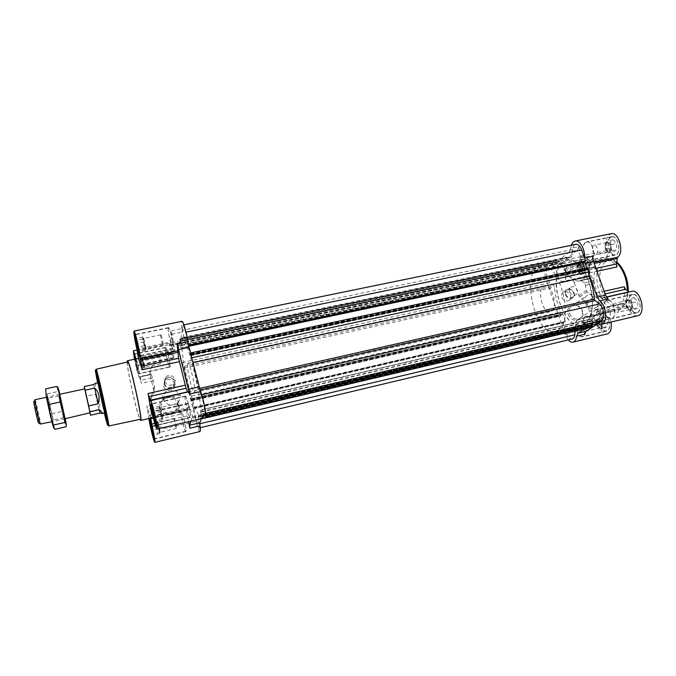 <?xml version="1.0" encoding="UTF-8"?>
<svg xmlns="http://www.w3.org/2000/svg" width="676" height="676" viewBox="0 0 676 676"><rect width="100%" height="100%" fill="white"/><g stroke="black" fill="none" stroke-linecap="round" stroke-linejoin="round"><path stroke-width="0.51" stroke-dasharray="3.38 2.54" d="M163.043 399.077C166.524 405.482 171.383 406.673 177.627 402.651C179.706 400.547 180.517 398.071 180.069 395.215C180.509 392.967 170.344 386.511 164.75 392.562C162.612 395.333 161.986 397.412 162.882 398.806L180.069 395.215M161.463 407.315C164.623 413.839 169.346 415.123 175.616 411.169C183.711 403.902 170.715 391.894 163.491 399.964C161.556 402.093 160.88 404.544 161.463 407.315M150.689 418.123L146.844 405.896L148.889 418.537M169.82 366.848C171.172 367.085 166.735 346.864 165.603 347.633L165.426 348.013C164.876 350.582 168.831 367.541 169.82 366.848L138.453 373.667C137.507 372.079 136.248 367.262 134.668 359.218C136.273 367.457 137.558 372.366 138.512 373.955C138.724 372.172 137.828 367.178 135.834 358.973M153.967 419.542L154.145 418.3C154.812 423.869 158.522 427.198 165.274 428.288C159.426 427.866 155.657 424.95 153.967 419.542L149.962 402.811L150.097 401.113L153.765 392.469L154.441 386.385L152.455 377.757L140.692 380.343L141.445 383.292L138.208 365.074L136.079 358.914M139.222 377.157L151.027 374.208L139.222 377.157C138.124 375.51 136.518 369.544 134.414 359.269M139.357 376.76L140.692 380.343M601.479 314.12C596.393 316.9 601.209 332.837 606.634 331.105C612.794 330.116 608.282 311.881 602.35 313.748L601.479 314.12M598.04 323.677L603.161 320.576L605.409 321.201L599.62 312.498L596.207 309.845L595.328 309.591L594.626 310.25C592.953 313.875 590.706 316.038 587.883 316.723L584.495 316.799L583.65 318.185L610.521 311.949L611.729 310.554C607.851 309.845 604.268 307.124 600.989 302.4L601.674 305.197L600.499 311.467C593.849 315.253 600.212 336.166 607.361 333.893M610.521 311.949L609.913 317.019L610.994 322.055M631.274 294.82C625.57 297.972 630.657 314.737 636.758 312.844C643.713 311.72 639.048 292.319 632.322 294.373L631.274 294.82M624.218 286.759C624.911 293.578 624.185 299.307 622.038 303.938L622.773 303.279L623.686 303.524L627.21 306.11L628.232 307.614C630.649 313.461 633.742 316.199 637.519 315.802M608.028 298.961L603.744 297.71L629.195 291.947M630.277 291.973L631.663 291.39M610.31 237.318C605.113 240.901 609.541 256.728 615.287 255.046C622.047 254.125 618.278 234.809 611.687 236.659L610.31 237.318M571.397 245.27L570.764 248.337L578.884 246.664L580.312 258.139L579.78 263.53L607.107 257.717L605.899 259.28C609.794 259.618 613.504 262.17 617.011 266.935M607.107 257.717L607.479 250.382C605.13 241.628 606.355 236.059 611.155 233.693M582.137 259.702C577.473 262.888 581.723 277.971 586.852 276.425C592.86 275.588 589.1 257.455 583.27 259.153L582.137 259.702M596.029 266.741L595.294 267.451L594.525 267.248L590.376 263.581C588.323 258.477 585.771 256.077 582.729 256.365C574.752 257.539 579.712 281.393 587.469 279.188L589.869 278.647L593.046 280.988L594.221 283.413C593.511 276.966 594.12 271.406 596.029 266.741L569.243 272.496C570.907 268.389 573.307 265.964 576.434 265.22L605.899 259.28M199.995 431.525C199.099 431.212 197.798 427.832 196.108 421.376L165.274 428.288L196.108 421.376L180.171 357.57L156.249 363.071L180.171 357.57C178.05 348.317 177.374 342.926 178.143 341.38L179.731 343.636L553.12 264.705L552.909 263.192L551.658 264.392L559.483 262.744L563.776 269.251L590.376 263.581M153.9 390.779L150.199 375.433C149.455 372.003 150.19 368.885 152.387 366.096L156.249 363.071L152.396 366.046C150.038 369.611 149.354 372.239 150.342 373.946L150.858 374.614M171.594 352.889L173.656 358.103L173.698 351.917L174.298 350.785L174.932 351.064L171.391 330.767L171.645 334.299L169.862 345.487L169.161 344.963L171.594 352.889L136.434 360.384M154.145 418.3L153.841 414.684L148.695 415.875M190.978 421.072L192.271 417.084L193.15 418.072L189.846 407.307L188.012 403.842C188.241 407.501 188.029 409.419 187.37 409.614L186.441 409.014L186.475 410.366L188.579 421.638M149.962 402.811L150.418 398.688L153.841 414.684M152.455 377.757L151.272 374.512L139.577 377.064M201.313 416.019L588.061 325.021L201.313 416.019L200.282 418.199L198.195 416.365L199.175 427.959C198.499 427.714 197.536 425.162 196.277 420.311L191.612 398.62L191.376 399.93L560.886 315.236L560.463 316.199L559.534 308.163L189.669 391.979L184.252 368.014L182.14 362.48C180.484 358.626 178.194 347.202 178.692 345.284L179.368 341.752L179.715 343.433M169.862 345.487L179.968 343.357L180.872 348.089L181.379 345.597L180.289 341.101L556.813 262.229L569.319 251.785L577.405 250.103L561.984 262.812L559.483 262.744M179.968 343.357L180.399 339.842L557.937 260.64L559.627 261.578L566.64 257.15L571.482 257.26L572.597 249.537C573.003 246.571 574.076 244.847 575.817 244.366M180.289 341.101L179.791 339.589L179.951 338.972L180.399 339.842M192.271 417.084L202.927 414.591L202.352 416.129L201.271 411.667L201.997 409.648L203.915 415.664L203.62 416.458L203.256 414.684L595.539 322.629L595.742 324.21M201.414 415.833L202.048 416.94L202.352 416.129L591.323 324.708L585.796 328.232M201.431 418.605L202.048 416.94L202.234 417.464L590.063 326.153L588.061 325.021M202.58 418.334L202.234 417.464M202.428 416.424L202.935 418.25M179.765 343.788L553.095 265.034L551.658 264.392M553.095 265.034L554.489 268.744L557.953 265.896L556.813 262.229L553.12 264.705M570.764 248.337L569.319 251.785M190.852 354.52L190.471 355.466L188.19 346.416L188.435 344.743L584.52 260.851L584.571 258.071M584.52 260.851L583.227 261.865M584.664 268.431L585.568 270.62L587.351 269.259L588.517 272.521M586.886 267.95L587.351 269.259L588.01 267.713M584.732 261.544L584.596 260.835L584.985 261.485M203.206 414.32L595.573 322.3L597.221 323.128L605.409 321.201M595.573 322.3L594.043 318.311L590.08 321.185L591.323 324.708L595.539 322.629M576.611 280.878C573.654 278.487 569.64 276.569 564.578 275.132C569.158 275.656 572.378 278.166 574.254 282.661L576.611 280.878L578.749 281.089L588.804 278.571M564.578 275.132L562.314 275.301L564.578 275.132M568.22 339.943L564.975 334.24L545.87 278.85L562.314 275.301L545.87 278.85C543.791 270.687 544.687 265.584 548.574 263.547L551.565 264.333L548.152 267.197C545.042 269.454 546.352 279.746 550.112 282.661L553.923 285.669L554.497 287.013C555.072 294.364 556.754 301.42 559.534 308.163M574.254 282.661L578.842 295.708L586.878 303.558L591.863 317.686C593.232 322.384 592.117 325.942 588.526 328.359L564.975 334.248L588.526 328.359C592.015 325.224 593.942 321.134 594.331 316.081L597.263 311.104L597.829 306.084L597.136 303.27L600.989 302.4M583.65 318.185L583.118 323.28L584.503 334.324M578.842 295.708L586.295 290.334L585.433 285.356L584.267 282.923L581.115 280.565L580.067 280.481M578.884 246.664L577.405 250.103M592.751 256.348C592.413 259.533 591.449 261.789 589.861 263.108L593.739 262.28M587.554 325.283L582.433 328.19L575.867 327.683L575.225 330.733M572.217 338.989C569.868 339.191 567.891 337.206 566.268 333.031L562.635 322.511L563.159 322.156L563.607 322.798L565.339 321.328L562.77 313.909L560.886 315.236M602.417 298.285L601.251 298.158L597.795 295.564L596.536 292.962C595.548 285.23 593.173 278.546 589.396 272.91L588.678 269.961L589.861 263.108M579.78 263.53L578.631 265.085M569.243 272.496L568.541 273.205L594.525 267.248M563.776 269.251L567.798 272.994M586.295 290.334L587.047 291.686L593.393 297.178L597.136 303.27M561.79 297.322C563.438 300.6 565.778 301.673 568.812 300.558C573.789 297.981 568.06 289.159 563.395 292.184C561.68 293.359 561.148 295.074 561.79 297.322M568.119 314.264C571.49 324.15 586.067 320.745 582.526 310.96C579.188 301.166 564.654 304.437 568.119 314.264M556.568 261.823L180.205 340.898L556.728 261.992M556.534 261.84L555.833 260.742L556.821 260.023L557.937 260.64M591.601 325.139L202.521 416.661L591.415 324.953M591.145 326.93L590.063 326.153M182.14 362.48L550.112 282.661M179.368 341.752L552.909 263.192M179.791 339.589L555.833 260.742M171.391 330.767L181.954 328.587L182.157 332.119L180.56 340.315L181.075 341.169L560.243 261.215M181.193 340.881L182.351 337.535L183.779 338.482L571.313 257.26M572.597 249.537L182.723 330.226L183.779 338.482M182.723 330.226C182.292 327.032 182.3 325.317 182.731 325.088C183.399 325.257 184.337 327.649 185.545 332.279L187.877 341.515M191.815 358.322L192.905 362.64M192.668 362.691L198.541 388.649L199.445 388.446M201.676 394.767L200.992 394.919L198.541 388.649M200.992 394.919C202.977 399.431 205.496 412.183 204.684 413.619L203.915 415.664L205.369 417.675M203.62 416.458L205.817 415.934M202.986 418.123L205.563 417.514M199.192 423.903L199.8 423.759M193.243 408.169L562.635 322.511M193.328 407.898L563.142 322.165L193.336 407.89M191.376 399.93L191.426 400.893L560.463 316.199M191.426 400.893L190.505 396.474L559.838 312.244M189.669 391.979L190.505 396.474M181.954 328.587C181.329 324.066 181.32 321.641 181.929 321.311M187.598 391.945L188.156 391.818M127.164 362.074C127.046 369.442 136.67 412.723 139.898 419.357M154.441 386.385L150.418 398.688M163.423 386.14C165.704 390.703 169.008 391.522 173.318 388.624C178.582 383.495 169.397 375.687 164.682 381.281L163.423 386.14M160.187 407.865C162.908 419.433 181.988 414.971 179.022 403.538C176.326 392.097 157.339 396.364 160.187 407.865M606.195 300.803C600.88 303.828 605.797 320.28 611.501 318.489C618.016 317.458 613.462 298.437 607.175 300.372L606.195 300.803M631.367 295.066C625.824 298.124 630.767 314.416 636.691 312.582C643.451 311.492 638.921 292.649 632.381 294.635L631.367 295.066M606.102 300.55C600.634 303.668 605.696 320.593 611.569 318.751C618.27 317.695 613.588 298.116 607.116 300.11L606.102 300.55M614.366 303.516C611.619 305.028 614.129 313.419 617.061 312.489C620.407 311.957 618.101 302.316 614.856 303.304L614.366 303.516M627.083 300.6L625.849 303.423L626.846 307.572L629.778 309.532C633.184 308.983 630.885 299.384 627.582 300.389L627.083 300.6M627.463 299.772L626.035 303.786L627.852 308.814L631.13 309.87L632.584 305.856L630.742 300.786L627.463 299.772L629.026 298.767L632.457 302.823L632.711 308.89L629.55 310.85L626.162 306.786L625.9 300.778L627.463 299.772M634.223 297.575L637.671 301.623L637.916 307.681L634.73 309.642L631.325 305.594L631.071 299.586L634.223 297.575L629.026 298.767M632.457 302.823L637.671 301.623M632.711 308.89L637.916 307.681M629.55 310.85L634.73 309.642M626.162 306.786L631.325 305.594M625.9 300.778L631.071 299.586M558.444 264.958C554.109 268.026 558.232 282.813 563.023 281.343C568.643 280.591 564.95 262.82 559.5 264.434L558.444 264.958M582.213 259.93C577.693 263.023 581.816 277.684 586.802 276.171C592.641 275.369 588.982 257.75 583.32 259.398L582.213 259.93M558.368 264.722C553.906 267.882 558.148 283.109 563.074 281.596C568.862 280.819 565.06 262.525 559.458 264.181L558.368 264.722M566.091 267.519C564.511 271.439 565.288 274.219 568.415 275.842C571.304 275.445 569.429 266.437 566.623 267.257L566.091 267.519M578.098 264.967L577.169 266.902L578.2 271.837L580.422 273.248C583.363 272.834 581.504 263.868 578.648 264.696L578.098 264.967M578.47 264.206L577.329 268.068L578.969 272.698L581.757 273.501L582.923 269.639L581.267 264.975L578.47 264.206L579.78 263.167L582.763 266.792L583.084 272.487L580.439 274.515L577.49 270.89L577.16 265.245L578.47 264.206M584.698 262.127L587.689 265.736L588.002 271.422L585.332 273.45L582.374 269.842L582.053 264.206L584.698 262.127L579.78 263.167M582.763 266.792L587.689 265.736M583.084 272.487L588.002 271.422M580.439 274.515L585.332 273.45M577.49 270.89L582.374 269.842M577.16 265.245L582.053 264.206M577.634 319.909C572.893 322.579 577.558 338.211 582.619 336.572C588.382 335.668 583.988 317.796 578.436 319.554L577.634 319.909M601.564 314.357C596.621 317.061 601.302 332.541 606.566 330.86C612.557 329.896 608.172 312.185 602.409 313.994L601.564 314.357M577.549 319.672C572.673 322.418 577.473 338.507 582.687 336.825C588.619 335.887 584.089 317.492 578.386 319.309L577.549 319.672M585.365 322.435C582.906 323.779 585.289 331.739 587.892 330.894C590.849 330.42 588.619 321.362 585.762 322.266L585.365 322.435M597.449 319.613L596.409 321.784L597.592 326.592L599.984 328.029C603 327.547 600.778 318.523 597.863 319.435L597.449 319.613M597.812 318.827L596.587 322.528L598.268 327.285L601.201 328.375L602.451 324.674L600.753 319.883L597.812 318.827L599.206 317.94L602.308 321.827L602.603 327.505L599.806 329.237L596.739 325.342L596.435 319.714L597.812 318.827M604.15 316.782L607.259 320.669L607.547 326.339L604.724 328.071L601.648 324.184L601.353 318.565L604.15 316.782L599.206 317.94M602.308 321.827L607.259 320.669M602.603 327.505L607.547 326.339M599.806 329.237L604.724 328.071M596.739 325.342L601.648 324.184M596.435 319.714L601.353 318.565M585.399 242.701C580.557 246.157 584.858 261.68 590.224 260.091C596.562 259.246 592.844 240.31 586.683 242.067L585.399 242.701M610.403 237.563C605.35 241.036 609.651 256.415 615.228 254.784C621.802 253.889 618.143 235.121 611.738 236.921L610.403 237.563M585.306 242.456C580.329 246.013 584.757 261.984 590.283 260.353C596.798 259.483 592.979 239.997 586.633 241.797L585.306 242.456M593.486 245.447C590.985 247.188 593.173 255.097 595.928 254.277C599.189 253.838 597.305 244.239 594.136 245.135L593.486 245.447M606.118 242.836L605.003 245.337L605.857 249.74L608.561 251.624C611.873 251.168 610.005 241.611 606.778 242.515L606.118 242.836M606.499 242.042L605.172 246.225L606.947 251.117L610.056 251.861L611.408 247.669L609.617 242.743L606.499 242.042L607.977 240.867L611.265 244.619L611.56 250.711L608.569 252.993L605.324 249.241L605.02 243.208L606.499 242.042M613.14 239.803L616.444 243.546L616.723 249.63L613.715 251.911L610.453 248.168L610.158 242.143L613.14 239.803L607.977 240.867M611.265 244.619L616.444 243.546M611.56 250.711L616.723 249.63M608.569 252.993L613.715 251.911M605.324 249.241L610.453 248.168M605.02 243.208L610.158 242.143M185.173 396.373C184.286 398.73 188.967 418.427 190.218 417.607C191.857 417.819 186.745 395.164 185.359 396.085L185.173 396.373M185.249 396.668C184.387 398.95 188.934 418.098 190.15 417.295C191.739 417.506 186.77 395.502 185.427 396.398L185.249 396.668M177.627 403.699C177.23 404.814 179.554 414.633 180.112 414.227C180.855 414.337 178.329 403.133 177.712 403.564L177.627 403.699M160.449 407.636C160.17 408.735 162.477 418.613 162.924 418.224L160.449 407.636M160.322 408.87L159.401 407.011L159.942 411.194L162.333 419.128L161.125 411.523L162.468 418.385L162.198 419.872L159.274 407.797L159.528 406.225L160.322 408.87M161.125 411.523L153.959 413.18M159.528 406.225L152.387 407.865M159.274 407.797L152.81 409.284M160.609 414.582L154.508 415.993M162.198 419.872L155.1 421.528M162.468 418.385L155.319 420.05M165.358 347.743C164.792 350.388 168.865 367.845 169.887 367.127C171.273 367.372 166.71 346.56 165.544 347.354L165.358 347.743M138.453 373.667C138.648 371.885 137.769 366.992 135.808 358.973M181.143 411.684C180.357 413.712 184.759 432.268 185.849 431.516C187.277 431.727 182.478 410.611 181.295 411.456L181.143 411.684M181.21 411.963C180.45 413.932 184.725 431.964 185.782 431.229C187.167 431.432 182.512 410.923 181.354 411.735L181.21 411.963M168.197 328.113C167.564 331.155 171.865 349.619 173.031 348.85C174.619 349.103 169.769 326.77 168.425 327.632L168.197 328.113M168.273 328.401C167.648 331.358 171.831 349.298 172.963 348.546C174.509 348.799 169.803 327.1 168.493 327.936L168.273 328.401M158.361 354.283C158.116 355.559 160.136 364.254 160.592 363.899C161.226 364.018 158.97 353.734 158.446 354.106L158.361 354.283M142.518 357.663C142.357 358.914 144.377 367.651 144.74 367.321L142.518 357.663M142.29 358.5L141.546 357.089L142.129 361.136L144.191 368.065L142.982 360.815L144.132 368.91L141.495 357.967L141.605 356.193L142.29 358.5M142.982 360.815L136.375 362.226L137.583 370.33L134.972 359.15M135.453 359.049L136.375 362.226M141.605 356.193L135.023 357.596M141.495 357.967L134.963 359.362M142.754 364.296L136.239 365.699M144.132 368.91L137.583 370.33M144.25 367.212L137.659 368.631M174.095 418.571C173.74 419.526 175.921 428.77 176.411 428.398C177.061 428.508 174.695 418.072 174.154 418.461L174.095 418.571M158.074 422.314C157.821 423.252 159.992 432.547 160.381 432.192L158.074 422.314M157.939 423.548L157.094 421.731L157.609 425.559L159.815 433.062L158.683 426.057L159.705 433.705L156.984 422.407L157.204 421.047L157.939 423.548M158.683 426.057L151.999 427.621M157.204 421.047L150.554 422.601M156.984 422.407L150.909 423.835M158.235 428.702L152.489 430.063M159.705 433.705L153.089 435.268M159.933 432.412L153.275 433.992M160.711 335.051C160.44 336.513 162.57 345.715 163.093 345.326C163.82 345.453 161.412 334.417 160.804 334.823L160.711 335.051M143.734 338.566C143.557 340.011 145.686 349.264 146.109 348.9L143.734 338.566M143.498 339.352L142.695 337.949L143.312 342.377L145.534 349.669L144.241 341.786L145.458 350.641L142.636 338.963L142.754 336.927L143.498 339.352M144.241 341.786L137.16 343.256M142.754 336.927L135.707 338.38M142.636 338.963L136.273 340.281M143.98 345.782L137.912 347.05M145.458 350.641L138.445 352.12M145.602 348.681L138.538 350.168M127.646 361.964L127.434 362.978C127.08 370.296 138.648 420.624 140.388 419.255M569.538 313.715C571.871 318.421 575.217 320.01 579.577 318.506C586.937 314.923 578.876 301.851 571.972 306.127C569.395 307.825 568.584 310.36 569.538 313.715M585.163 302.856C587.588 307.715 591.044 309.371 595.531 307.825C603.102 304.149 594.719 290.646 587.621 295.04C584.977 296.781 584.157 299.392 585.163 302.856M565.381 294.643C567.037 297.947 569.403 299.037 572.454 297.913C577.465 295.319 571.685 286.43 566.987 289.48C565.263 290.655 564.73 292.378 565.381 294.643M565.88 294.533C567.35 297.465 569.437 298.429 572.149 297.432C576.586 295.125 571.465 287.258 567.299 289.953C565.778 291.001 565.305 292.522 565.88 294.533M569.53 291.812C571.017 294.77 573.121 295.742 575.851 294.736C580.312 292.421 575.149 284.486 570.958 287.199C569.42 288.255 568.947 289.793 569.53 291.812M163.778 383.926C166.085 388.523 169.414 389.359 173.766 386.427C179.072 381.256 169.803 373.38 165.045 379.025L163.778 383.926M164.429 383.782C166.473 387.855 169.422 388.599 173.276 385.996C177.974 381.416 169.769 374.445 165.561 379.43L164.429 383.782M164.8 381.517C166.862 385.633 169.837 386.376 173.732 383.757C178.464 379.135 170.191 372.104 165.933 377.132L164.8 381.517M563.074 262.457C546.318 274.532 562.694 330.632 581.571 324.987C590.342 323.162 595.024 306.473 591.077 288.99C587.241 271.482 575.935 258.359 567.215 260.412L563.074 262.457M182.266 342.724C179.512 353.007 194.73 416.94 199.428 414.532C205.546 415.622 188.207 337.645 183.128 341.219L182.266 342.724M187.556 363.764C186.331 367.482 192.542 393.677 194.392 392.562C196.809 392.866 189.939 361.956 187.877 363.257L187.556 363.764M551.608 311.129C558.376 307.065 551.751 283.295 544.552 285.661C536.153 286.911 542.211 314.137 550.34 311.72L551.608 311.129M95.375 383.376C96.262 383.267 95.882 384.914 94.251 388.32L84.931 390.356L86.182 396.178L95.468 394.133C99.761 399.186 100.918 404.282 98.941 409.411L89.638 411.515L90.001 413.095M84.72 388.869L90.102 413.07M84.931 390.356L84.669 388.877M89.638 411.515L86.182 396.178M584.546 323.703C602.747 314.213 586.134 254.142 567.215 260.412C545.169 263.961 560.1 331.113 581.571 324.987L584.546 323.703M558.063 329.905C575.403 320.568 558.798 259.863 540.732 265.981C519.658 269.327 534.724 337.062 555.224 331.164L558.063 329.905M35.017 399.727L35.169 399.938C36.124 401.747 40.619 421.993 40.526 424.046L40.475 424.291M33.969 401.645C34.831 403.226 38.828 421.199 38.718 422.999M95.468 394.133L98.941 409.411M93.744 384.509L94.251 388.32M59.843 394.302L61.44 401.198L58.398 391.421L58.466 388.776M66.113 426.75L65.285 418.774L62.91 411.261L61.44 401.198L65.268 418.689M47.202 397.15L47.312 393.838L45.672 391.548L51.908 413.72L52.635 421.63L54.967 429.302M47.497 395.773L53.396 427.393M58.711 396.119L59.742 394.623L65.04 418.436L63.392 417.548L58.618 395.874L63.468 417.523M52.103 421.376L46.779 397.429C46.433 393.314 53.531 425.263 52.103 421.393L52.103 421.376M53.15 419.864L48.376 398.113L53.269 420.1L52.103 421.393M47.312 393.838L58.398 391.421M51.908 413.72L62.91 411.261M169.161 344.963L179.224 342.842M187.742 418.013L155.463 425.584M153.706 413.433L148.543 414.625M152.759 407.974L147.579 409.166M152.024 404.713L146.844 405.896M153.215 380.698L141.445 383.292M596.671 312.354L600.499 311.467M583.371 325.215L610.149 318.937M597.263 311.104L601.099 310.225M597.829 306.084L601.674 305.197M585.433 285.356L594.221 283.413M584.267 282.923L593.046 280.988M581.115 280.565L589.869 278.647M554.134 264.468L561.984 262.812M594.373 322.756L602.536 320.838M600.618 314.019L628.232 307.614M580.05 256.136L607.479 250.382M589.244 264.519L594.162 263.463M588.678 269.961L595.928 268.397M589.396 272.91L596.959 271.27M597.795 295.564L605.079 293.925M596.536 292.962L604.124 291.263M601.251 298.158L606.372 297.001M599.62 312.498L627.21 306.11M596.207 309.845L623.686 303.524M594.626 310.25L622.038 303.938M584.799 316.79L611.729 310.554M583.118 323.28L609.913 317.019M580.312 258.139L607.724 252.368M616.478 262.465C613.056 259.398 609.693 258.19 606.406 258.84L602.975 260.446C589.987 269.023 599.198 308.586 614.509 309.912L617.737 309.802C623.813 307.884 627.007 301.496 627.336 290.638M564.688 270.654L591.314 264.958M579.704 296.95L587.047 291.686M586.016 302.316L593.393 297.178M586.878 303.558L594.373 298.378M591.863 317.686L594.331 316.081M178.692 345.284L548.152 267.197M179.681 342.977L553.281 264.257M179.731 343.332L553.255 264.586M180.788 347.886L554.328 268.583M554.489 268.744L180.872 348.089L554.523 268.727M181.379 345.597L557.953 265.896M181.32 345.233L557.979 265.567M180.179 341.017L556.399 261.958M180.095 340.822L556.204 261.815M179.884 339.09L556.492 260.184M183.821 337.73L571.947 256.474M185.545 332.279L186.035 332.178M188.612 345.326L584.841 261.316M188.519 344.963L584.732 261.004M188.139 346.036L188.697 345.918M188.19 346.416L188.781 346.289M190.471 355.466L585.382 270.442M190.573 355.677L585.593 270.603L190.564 355.694M190.869 354.435L587.478 269.158M190.818 354.055L587.512 268.811M190.725 353.692L587.402 268.499M190.674 353.311L587.436 268.152M199.006 390.365L199.969 390.145M204.684 413.619L205.69 413.382M203.282 415.123L595.345 323.069M203.231 414.76L595.379 322.731M202.09 409.884L594.229 318.489M201.997 409.656L594.018 318.32L201.997 409.648M201.271 411.667L590.123 320.846M201.321 412.03L590.08 321.185M202.555 416.568L591.787 325.029L202.555 416.568M202.648 416.805L205.817 416.061M198.271 416.424L576.096 327.699M198.195 417.024L575.462 328.359M196.277 420.311L566.268 333.031M193.421 408.11L563.336 322.334M193.505 408.456L563.438 322.629M193.589 408.667L563.632 322.79L193.589 408.676M193.885 407.738L565.305 321.641M193.835 407.4L565.339 321.328M191.697 398.84L562.77 313.909M562.601 313.74L191.612 398.62L562.576 313.748M191.325 399.592L560.911 314.923M191.46 400.268L560.987 315.54M191.511 400.615L560.953 315.853M191.012 399.254L559.973 314.779M184.252 368.014L554.497 287.013M183.83 366.443L553.923 285.669M171.645 334.299L182.157 332.119M193.15 418.072L203.865 415.554M187.903 392.19L150.393 400.691M190.421 409.183L153.359 417.785M173.546 341.431L136.898 349.12M189.846 407.307L152.835 415.875M188.384 403.707L151.568 412.183M188.012 403.842L151.585 412.225M186.525 409.065L150.714 417.362M186.475 410.366L153.418 418.038M187.303 415.841L154.829 423.438M174.002 343.687L137.372 351.402M174.89 349.534L138.411 357.283M174.873 351.038L138.58 358.77M173.715 357.452L138.208 365.074M173.411 357.731L138.022 365.336M172.11 354.587L136.915 362.116M150.097 401.113L150.554 397.006M153.765 392.469L154.289 388.185M150.199 375.433L150.342 373.946M605.29 261.874C600.305 266.488 598.446 276.323 600.415 286.937C602.375 293.849 605.316 299.536 609.228 303.997C613.436 307.217 617.492 308.036 621.388 306.473L625.815 300.879C627.674 295.116 628.012 288.5 626.829 281.022C624.725 273.746 621.616 267.907 617.492 263.488C613.132 260.48 609.059 259.947 605.29 261.874M96.144 369.24L96.161 370.195C96.845 377.208 108.118 427.147 108.768 426.007L108.777 426.007M97.597 382.895L104.298 413.028M175.616 411.169L177.627 402.651M163.491 399.964L164.75 392.562M137.101 349.999L178.143 341.38M151.061 374.124L139.383 376.667M578.749 281.089L587.469 279.188M548.574 263.547L582.729 256.365M580.354 280.354L589.1 278.444M553.348 264.857L561.19 263.201M594.998 322.486L603.161 320.576M603.744 297.71L606.44 297.102M602.139 298.412L629.981 292.1M595.328 309.591L622.773 303.279M584.495 316.799L611.417 310.563M578.85 265.068L606.127 259.263M587.883 316.723L617.737 309.802C624.202 307.715 627.683 301.521 628.181 291.238M576.434 265.22L606.406 258.84C609.82 258.19 613.208 259.187 616.554 261.849M568.541 273.205L595.294 267.451M180.179 341.025L556.365 261.975M179.951 338.972L556.821 260.023M181.075 341.169L559.627 261.578M182.351 337.535L566.64 257.15M183.83 338.515L571.482 257.26M182.731 325.088L183.914 324.843M188.435 344.743L584.554 260.835M200.282 418.199L582.433 328.19M198.195 416.365L575.867 327.683M199.175 427.959L200.231 427.705M169.718 345.774L179.808 343.645M192.398 416.923L203.07 414.422M187.844 392.274L150.359 400.767M188.08 403.251L151.339 411.701M186.441 409.014L150.655 417.303M174.932 351.064L138.555 358.812M174.298 350.785L138.572 358.39M187.37 409.614L153.291 417.514M173.656 358.103L138.217 365.724M632.381 294.635L607.175 300.372M636.691 312.582L611.501 318.489M632.322 294.373L607.116 300.11M636.758 312.844L611.569 318.751M627.582 300.389L614.856 303.304M629.778 309.532L617.061 312.489M583.32 259.398L559.5 264.434M586.802 276.171L563.023 281.343M583.27 259.153L559.458 264.181M586.852 276.425L563.074 281.596M578.648 264.696L566.623 267.257M580.422 273.248L568.415 275.842M577.169 266.902L577.397 266.454M602.409 313.994L578.436 319.554M606.566 330.86L582.619 336.572M602.35 313.748L578.386 319.309M606.634 331.105L582.687 336.825M597.863 319.435L585.762 322.266M599.984 328.029L587.892 330.894M596.409 321.784L596.612 321.337M611.738 236.921L586.683 242.067M615.228 254.784L590.224 260.091M611.687 236.659L586.633 241.797M615.287 255.046L590.283 260.353M606.778 242.515L594.136 245.135M608.561 251.624L595.928 254.277M185.359 396.085L151.314 403.834M190.218 417.607L156.198 425.584M185.427 396.398L151.576 404.104M190.15 417.295L156.325 425.229M177.712 403.564L160.516 407.51M180.112 414.227L162.924 418.224M160.719 407.763L159.713 407.155M163 417.903L162.35 418.9M165.544 347.354L134.11 353.987M169.887 367.127L138.512 373.955M165.603 347.633L134.338 354.241M181.295 411.456L149.548 418.816M185.849 431.516L154.111 439.087M181.354 411.735L149.776 419.069M185.782 431.229L154.213 438.758M168.425 327.632L134.744 334.544M173.031 348.85L139.433 355.973M168.493 327.936L134.989 334.814M172.963 348.546L139.552 355.627M158.446 354.106L142.577 357.477M160.592 363.899L144.74 367.321M142.729 357.672L141.799 357.097M144.799 367.076L144.191 367.981M174.154 418.461L158.125 422.204M176.411 428.398L160.381 432.192M158.294 422.407L157.339 421.849M160.44 431.939L159.832 432.868M160.804 334.823L143.802 338.338M163.093 345.326L146.109 348.9M143.996 338.583L142.999 337.966M146.185 348.596L145.534 349.56M107.687 425.035L102.304 404.425L95.578 370.575M579.577 318.506L595.531 307.825M571.972 306.127L587.621 295.04M568.812 300.558L572.454 297.913M563.395 292.184L566.987 289.48M572.149 297.432L575.851 294.736M567.299 289.953L570.958 287.199M173.318 388.624L173.766 386.427M164.682 381.281L165.045 379.025M173.276 385.996L173.732 383.757M165.561 379.43L165.933 377.132M540.732 265.981L183.128 341.219M555.224 331.164L199.428 414.532M187.877 363.257L544.552 285.661M194.392 392.562L550.34 311.72M59.64 394.345L46.39 397.243M65.057 418.731L51.841 421.723M58.618 395.874L48.376 398.113M63.485 417.785L53.269 420.1M48.368 398.358L46.779 397.429"/><path stroke-width="1.01" d="M149.455 419.035C149.05 420.996 153.41 439.755 154.111 439.087C155.125 439.408 150.317 418.072 149.548 418.816L149.455 419.035M155.463 425.584L152.201 426.353C154.339 435.69 155.226 441.022 154.855 442.341C154.128 443.059 149.802 425.745 148.889 418.537M152.201 426.353L150.689 418.123M151.204 404.104C150.748 406.386 155.379 426.311 156.198 425.584C157.356 425.922 152.218 403.014 151.314 403.834L151.204 404.104M148.864 396.668L150.359 400.767L188.156 391.818L189.61 394.049L177.104 343.991L178.599 358.28L186.077 388.286L148.864 396.668L148.052 393.5L151.331 412.284L153.359 417.785C155.108 424.891 156.317 428.66 156.993 429.083L205.369 417.675C207.186 418.022 203.51 398.206 200.502 391.573L191.756 357.765L588.661 271.997L588.543 269.225L588.01 267.713L190.759 352.931L191.756 357.765M150.537 400.336C151.72 399.237 158.53 429.547 156.993 429.083M134.617 335.009C134.389 338 138.673 356.666 139.433 355.973C140.557 356.337 135.614 333.775 134.744 334.544L134.617 335.009M133.992 331.096C133.578 332.812 134.549 338.82 136.898 349.12L138.512 358.779L142.34 369.688L140.355 358.871C140.752 355.289 134.963 330.023 133.992 331.096L181.929 321.311C183.061 320.627 186.601 332.592 187.877 341.515L188.697 345.546L187.877 341.515M135.834 358.973L134.11 353.987L134.651 359.218L134.178 354.275L135.808 358.973M134.414 359.269L133.409 350.776L136.079 358.914M610.994 322.055C611.932 328.587 610.715 332.533 607.361 333.893L573.028 342.124C571.465 342.445 569.86 341.718 568.22 339.943M605.079 293.925L625.503 289.328L624.218 286.759L604.124 291.263M625.503 289.328L629.195 291.947M606.44 297.102L631.663 291.39C640.535 288.677 646.704 314.332 637.519 315.802L601.395 324.319L597.322 323.212L595.742 324.21L205.817 415.934M596.959 271.27L617.011 266.935L616.292 264.012L617.602 257.201C624.607 252.714 618.743 231.412 611.155 233.693L575.208 241.028C579.814 239.701 585.374 249.672 584.512 257.911L585.627 261.029L584.985 261.485M188.579 421.638L189.804 428.221L199.995 425.795C200.485 429.387 200.485 431.296 199.995 431.525L154.855 442.341M183.914 324.843L575.817 244.366C578.157 244.154 580.118 246.022 581.69 249.968L584.512 257.911M571.397 245.27C572.234 242.845 573.501 241.433 575.208 241.028M583.227 261.865L582.619 262.668L584.664 268.431M584.732 261.544L586.886 267.95M192.905 362.64L588.948 276.425L588.517 272.521L597.238 297.017L605.519 295.15L593.427 261.392L592.751 256.348L584.571 258.071M588.948 276.425C592.032 283.624 593.841 291.187 594.373 299.122L595.024 300.566L599.451 303.946C603.922 307.267 605.24 318.624 601.412 320.618L597.322 323.212M597.238 297.017L599.73 300.845C606.609 305.687 607.817 323.466 601.395 324.319M585.796 328.232L578.056 333.183L576.611 336.2C576.163 339.58 574.972 341.557 573.028 342.124M576.611 336.2L584.503 334.324L585.974 331.308L598.04 323.677M599.73 300.845L608.028 298.961L605.519 295.15M575.225 330.733L574.82 334.789C574.482 337.189 573.611 338.583 572.217 338.989L200.231 427.705M591.948 325.105L592.396 326.339L591.145 326.93M188.798 345.149L585.627 261.029M178.261 349.695L189.052 347.396L190.759 352.931M588.517 272.521L588.661 271.997M201.676 394.767L599.451 303.946M205.563 417.514L592.396 326.339M199.8 423.759L574.82 334.789M190.852 354.52L191.815 358.322M189.052 347.396L188.452 344.752M201.431 418.605L199.876 422.787L199.995 425.795M189.804 428.221L189.635 425.212L190.978 421.072M186.077 388.286L187.548 391.826L150.123 400.302M139.898 419.357L140.667 420.447C143.346 421.773 129.268 358.424 127.392 360.764L127.164 362.074M151.272 404.409C150.832 406.614 155.336 425.981 156.131 425.272C157.254 425.601 152.261 403.352 151.382 404.147L151.272 404.409M152.387 407.865L153.959 413.18L155.1 421.528L152.193 409.419L152.387 407.865M152.81 409.284L152.193 409.419M154.508 415.993L153.545 416.213M149.523 419.323C149.126 421.216 153.359 439.442 154.052 438.792C155.032 439.104 150.359 418.385 149.607 419.112L149.523 419.323M134.685 335.304C134.465 338.203 138.622 356.337 139.366 355.669C140.456 356.024 135.656 334.105 134.803 334.848L134.685 335.304M134.972 359.15L135.023 357.596L135.453 359.049M150.554 422.601L153.275 433.992L153.089 435.268L151.644 430.257L150.554 422.601M150.909 423.835L150.385 423.953M152.489 430.063L151.644 430.257M135.707 338.38L138.538 350.168L138.445 352.12L135.631 340.408L135.707 338.38M136.273 340.281L135.631 340.408M137.912 347.05L137 347.244M108.777 426.007L140.388 419.255C143.008 420.692 129.42 359.548 127.646 361.964L96.153 369.24L95.578 370.575M98.181 383.224C98.502 386.697 104.586 413.67 104.873 412.892C105.557 413.619 98.485 381.83 98.172 382.768L98.181 383.224M94.674 388.1L98.231 403.766C100.099 397.125 98.916 391.903 94.674 388.1L85.142 390.187L84.263 386.571L93.744 384.509L95.375 383.376L98.172 382.768M98.231 403.766L88.674 405.904L90.525 415.216L99.887 413.095L102.194 413.501L102.532 413.078L99.465 409.664L89.95 411.819M90.001 413.095L90.525 415.216M65.057 418.731L90.069 412.791L84.72 388.869L59.64 394.345M85.142 390.187L88.674 405.904M84.669 388.877L84.263 386.571M51.841 421.723L40.315 424.038C39.225 421.849 34.282 399.136 35.017 399.727L46.39 397.243M40.247 423.886L38.524 422.99C37.408 420.725 32.685 398.553 33.969 401.645L34.983 400.2M99.465 409.664L99.887 413.095M58.28 388.252L56.936 386.418L59.336 393.964L58.466 388.776L59.843 394.302M60.147 401.975L63.299 412.081L59.336 393.964L60.147 401.975L48.655 404.51L46.306 396.804L45.613 388.869L56.936 386.418M65.268 418.689L66.273 424.46L63.299 412.081L64.811 422.475L66.273 424.46L66.113 426.75L54.967 429.302L53.396 427.393L53.412 425.069L50.227 415.005L46.306 396.804L45.613 388.869M53.396 427.393L50.227 415.005L48.655 404.51M65.04 418.436L59.742 394.623M53.412 425.069L64.811 422.475M578.056 333.183L585.974 331.308M585.179 263.15L593.427 261.392M593.739 262.28L617.602 257.201M594.162 263.463L616.943 258.604M595.928 268.397L616.292 264.012M606.372 297.001L629.06 291.863M627.336 290.638C626.855 278.723 623.238 269.335 616.478 262.465M186.035 332.178L581.69 249.968M188.705 345.529L585.061 261.468M188.697 345.918L582.653 262.313M188.781 346.289L582.619 262.668M191.207 354.697L588.543 269.225M199.445 388.446L594.373 299.122M199.969 390.145L595.024 300.566M205.69 413.382L601.412 320.618M205.817 416.061L591.999 325.198M202.842 418.495L591.644 326.812M189.635 425.212L199.876 422.787M189.61 394.049L200.502 391.573M188.165 389.342L199.023 386.883M177.104 343.991L187.903 341.71M177.602 350.937L140.355 358.871M177.703 352.373L140.524 360.316M178.599 358.28L141.571 366.257M179.368 361.677L142.34 369.688M185.224 385.168L148.052 393.5M153.418 418.038L150.773 418.647M154.829 423.438L151.745 424.156M107.687 425.035L108.768 426.007C110.163 427.688 96.702 367.127 96.144 369.24M104.298 413.028C108.616 430.333 108.684 428.66 104.493 408.017C100.209 387.694 94.64 365.184 95.443 371.259L97.597 382.895M133.409 350.776L137.101 349.999M188.697 345.546L585.027 261.485M202.792 418.562L591.407 326.914M138.572 358.39L127.392 360.764M153.291 417.514L140.667 420.447M628.181 291.238C628.367 287.9 627.86 283.819 626.66 278.994C624.523 271.482 621.151 265.769 616.554 261.849M104.873 412.892L102.194 413.501M64.448 417.067L64.304 417.616"/></g></svg>
